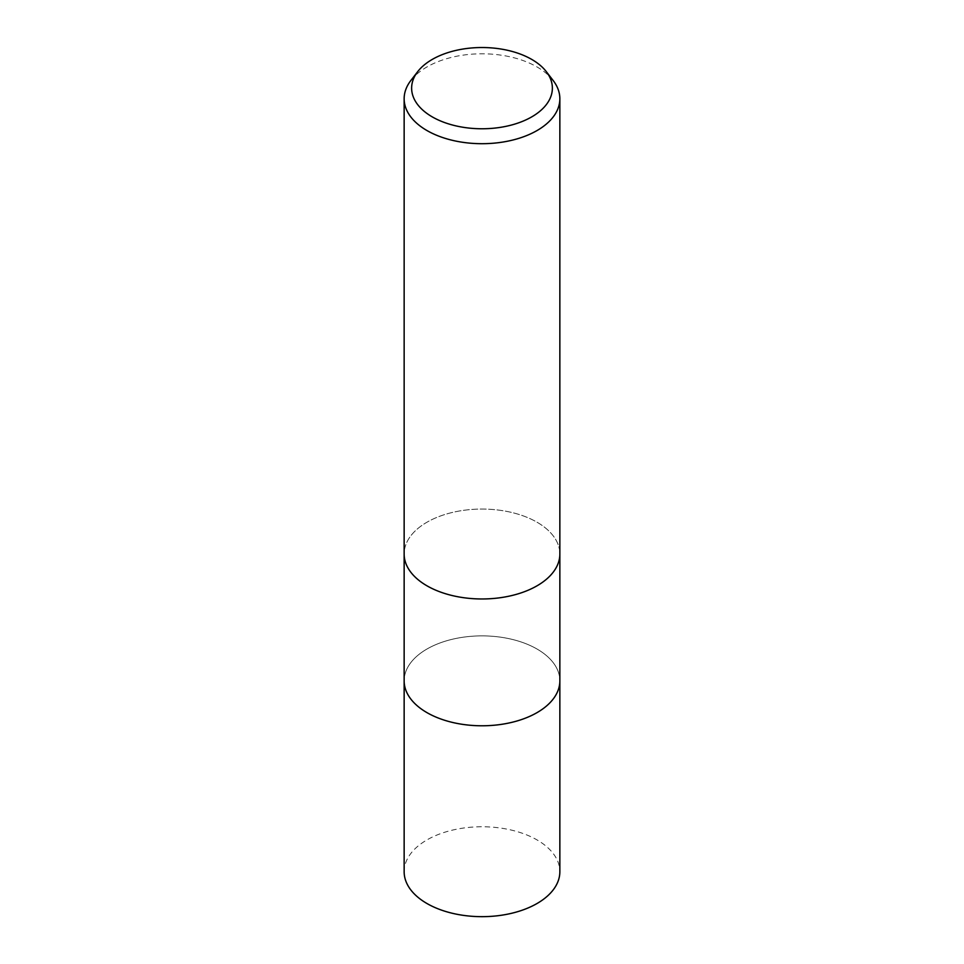<?xml version="1.0" encoding="UTF-8"?>
<svg xmlns="http://www.w3.org/2000/svg" width="964" height="964" viewBox="0 0 964 964"><rect width="100%" height="100%" fill="white"/><g stroke="black" fill="none" stroke-linecap="round" stroke-linejoin="round"><path stroke-width="0.72" stroke-dasharray="4.82 3.62" d="M537.056 585.799A77.855 44.947 180 0 1 452.2 595.547A77.855 44.947 180 0 1 404.145 554.011A77.855 44.947 180 0 1 426.944 522.235A77.855 44.947 180 0 1 511.8 512.487A77.855 44.947 180 0 1 559.855 554.011A77.855 44.947 180 0 0 511.8 512.487A77.855 44.947 180 0 0 426.944 522.235A77.855 44.947 180 0 0 404.145 554.011L404.145 554.228M537.056 712.613A77.855 44.947 180 0 1 452.2 722.361A77.855 44.947 180 0 1 404.145 680.825A77.855 44.947 180 0 1 426.944 649.037A77.855 44.947 180 0 1 511.8 639.301A77.855 44.947 180 0 1 559.855 680.825L559.855 681.03M410.929 80.398A77.855 44.947 180 0 1 426.944 66.962A77.855 44.947 180 0 1 553.071 80.398M404.145 681.03L404.145 680.825A77.855 44.947 180 0 1 426.944 649.037A77.855 44.947 180 0 1 511.8 639.301A77.855 44.947 180 0 1 559.855 680.825M404.145 871.709A77.855 44.947 180 0 1 426.944 839.921A77.855 44.947 180 0 1 511.8 830.185A77.855 44.947 180 0 1 559.855 871.709"/><path stroke-width="1.45" d="M537.056 712.613A77.855 44.947 180 0 0 559.855 680.825A77.855 44.947 180 0 1 537.056 712.613A77.855 44.947 180 0 1 452.2 722.361A77.855 44.947 180 0 1 404.145 680.825L404.145 554.228M546.239 71.565L553.071 80.398A77.855 44.947 180 0 1 559.855 98.75A77.855 44.947 180 0 1 537.056 130.538A77.855 44.947 180 0 1 452.2 140.274A77.855 44.947 180 0 1 404.145 98.75A77.855 44.947 180 0 1 410.929 80.398L417.761 71.565A70.36 40.621 180 0 1 432.246 59.431A70.36 40.621 180 0 1 546.239 71.565A70.36 40.621 180 0 1 531.754 116.873A70.36 40.621 180 0 1 442.102 121.609A70.36 40.621 180 0 1 417.761 71.565M537.056 585.799A77.855 44.947 180 0 0 559.855 554.011A77.855 44.947 180 0 1 537.056 585.799A77.855 44.947 180 0 1 452.2 595.547A77.855 44.947 180 0 1 404.145 554.011L404.145 98.75M559.855 681.03L559.855 871.709A77.855 44.947 180 0 1 537.056 903.497A77.855 44.947 180 0 1 452.2 913.245A77.855 44.947 180 0 1 404.145 871.709L404.145 681.03M559.855 554.011L559.855 98.75M559.855 680.825L559.855 554.228"/></g></svg>
